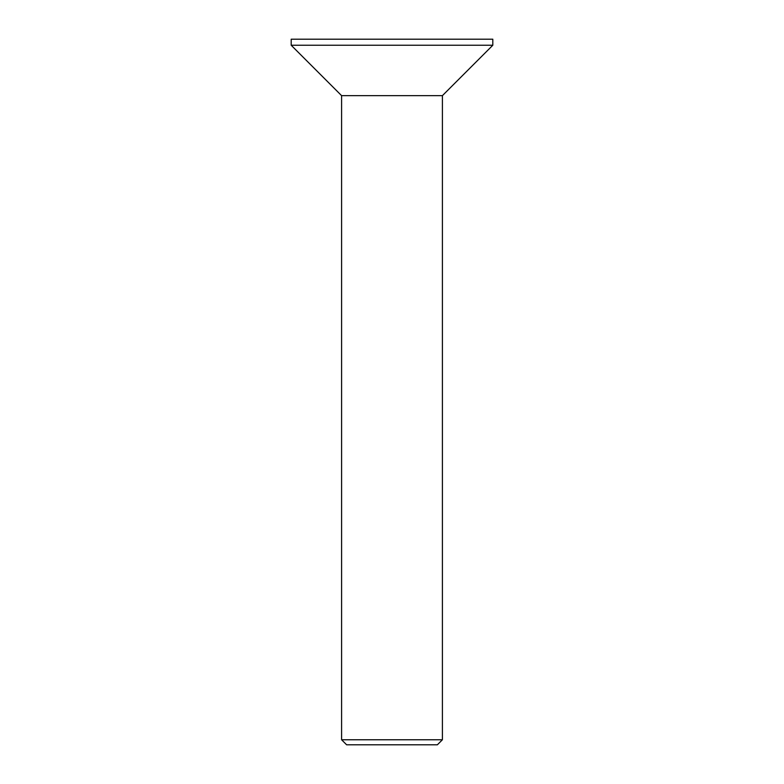 <?xml version="1.0" encoding="UTF-8"?>
<svg xmlns="http://www.w3.org/2000/svg" width="784" height="784" viewBox="0 0 784 784"><rect width="100%" height="100%" fill="white"/><g stroke="black" fill="none" stroke-linecap="round" stroke-linejoin="round"><path stroke-width="1.18" d="M442.401 739.763L341.599 739.763L346.636 744.8L437.364 744.8L442.401 739.763L442.401 95.648L492.803 45.247L492.803 39.2L291.197 39.2L291.197 45.247L492.803 45.247M341.599 739.763L341.599 95.648L442.401 95.648M341.599 95.648L291.197 45.247"/></g></svg>
